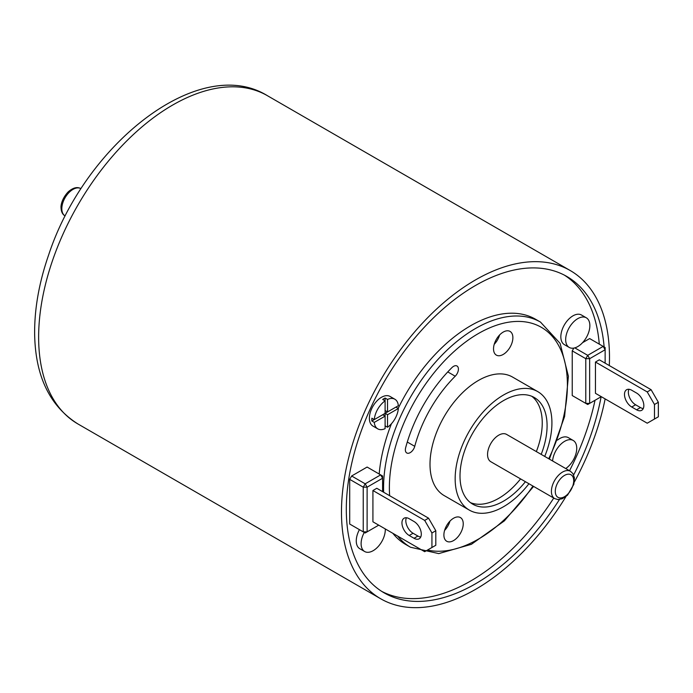 <?xml version="1.0" encoding="UTF-8"?>
<svg xmlns="http://www.w3.org/2000/svg" width="693" height="693" viewBox="0 0 693 693"><rect width="100%" height="100%" fill="white"/><g stroke="black" fill="none" stroke-linecap="round" stroke-linejoin="round"><path stroke-width="1.04" d="M387.526 399.454A17.108 9.875 -60 0 1 394.871 399.237L390.029 396.439A17.108 9.875 -60 0 0 376.853 401.022A17.108 9.875 -60 0 0 369.386 418.234A17.108 9.875 -60 0 0 372.929 426.065L377.763 428.854A17.108 9.875 -60 0 0 385.109 428.638L385.109 416.138L374.281 422.392L371.864 420.998A17.108 9.875 -60 0 1 371.864 418.2L374.281 419.594L385.109 413.349L385.109 398.059L387.526 399.454L387.526 411.954L385.109 410.551M387.526 411.954L398.354 405.7A17.108 9.875 -60 0 0 394.871 399.237M374.281 419.594A17.108 9.875 -60 0 1 385.109 400.849L382.692 399.454A17.108 9.875 -60 0 1 385.109 398.059M387.526 414.743L385.109 413.349L395.928 407.094L398.354 408.498L387.526 414.743L387.526 427.243L385.109 425.849M371.864 420.998L382.692 414.743L385.109 416.138L385.109 413.349M398.354 408.498A17.108 9.875 -60 0 1 387.526 427.243M377.763 428.854A17.108 9.875 -60 0 1 374.281 422.392M493.529 348.856A13.687 7.9 -60 0 1 499.497 335.083A13.687 7.9 -60 0 1 510.048 331.419A13.687 7.9 -60 0 1 510.048 347.219A13.687 7.9 -60 0 1 496.361 355.119A13.687 7.9 -60 0 1 493.529 348.856M443.892 534.987A13.687 7.9 -60 0 1 449.861 521.223A13.687 7.9 -60 0 1 460.403 517.558A13.687 7.9 -60 0 1 460.403 533.359A13.687 7.9 -60 0 1 446.725 541.259A13.687 7.9 -60 0 1 443.892 534.987M451.914 367.628A6.843 3.95 -60 0 1 456.99 365.999A6.843 3.95 -60 0 1 455.223 376.221A95.781 55.301 120 0 0 414.743 446.335A6.843 3.95 -60 0 1 406.774 452.971A6.843 3.95 -60 0 1 405.648 447.756A109.468 63.202 -60 0 1 451.914 367.628M537.751 391.606L512.595 377.087A68.416 39.501 120 0 0 459.875 395.417A68.416 39.501 120 0 0 430.006 464.267A68.416 39.501 120 0 0 444.178 495.59L469.334 510.109A68.416 39.501 -60 0 1 455.162 478.794A68.416 39.501 -60 0 1 485.031 409.935A68.416 39.501 -60 0 1 537.751 391.606A68.416 39.501 -60 0 1 544.715 456.418M392.844 533.307A129.989 75.052 120 0 0 405.648 544.447L410.49 547.236L438.747 553.603L471.379 544.317L504.339 520.902L533.61 486.425M549.376 459.112L564.596 416.519L568.399 376.273L560.117 343.373L540.479 322.08L535.637 319.291A129.989 75.052 120 0 0 398.18 408.402M391.441 423.744A129.989 75.052 120 0 0 379.192 474.029M494.222 344.3A13.687 7.9 120 0 0 499.61 334.97M444.585 530.44A13.687 7.9 120 0 0 449.974 521.11M552.598 460.975A17.108 9.875 -60 0 1 560.524 444.525A17.108 9.875 -60 0 1 573.198 440.462A17.108 9.875 -60 0 1 576.022 453.465A17.108 9.875 -60 0 1 565.731 468.555M557.51 440.098A17.108 9.875 -60 0 1 568.364 437.664L573.198 440.462M385.273 528.932A17.108 9.875 -60 0 1 378.144 546.595A17.108 9.875 -60 0 1 364.648 551.515A17.108 9.875 -60 0 1 361.105 543.684A17.108 9.875 -60 0 1 364.267 532.449M364.648 551.515L359.806 548.726A17.108 9.875 -60 0 1 356.263 540.895A17.108 9.875 -60 0 1 359.424 529.651M565.67 339.596A17.108 9.875 -60 0 1 573.137 322.384A17.108 9.875 -60 0 1 586.321 317.801A17.108 9.875 -60 0 1 586.321 337.552A17.108 9.875 -60 0 1 569.213 347.427A17.108 9.875 -60 0 1 565.67 339.596M569.213 347.427L564.379 344.638A17.108 9.875 -60 0 1 560.836 336.807A17.108 9.875 -60 0 1 568.303 319.594A17.108 9.875 -60 0 1 581.479 315.012L586.321 317.801M378.724 525.155L367.117 531.86L363.245 531.86L365.185 532.978L367.117 531.86L367.117 487.17L382.597 478.231L382.597 475.996L380.665 474.878L365.185 483.818L363.245 487.17L363.245 531.86L349.696 524.038L349.696 479.348L351.637 475.996L367.117 467.056L380.665 474.878L382.597 478.231L382.597 491.64M351.637 475.996L365.185 483.818L367.117 487.17L363.245 487.17L349.696 479.348M351.637 525.155L349.696 524.038M372.921 490.523L372.921 521.803L424.688 551.689L431.938 547.496L431.938 532.978L435.81 530.743L428.56 518.173L424.688 520.408L372.921 490.523L376.793 488.288L428.56 518.173M424.688 520.408L431.938 532.978M409.208 535.49A10.265 5.925 60 0 1 402.503 526.446A10.265 5.925 60 0 1 404.071 518.225A10.265 5.925 60 0 1 409.208 518.728L414.042 521.526A10.265 5.925 60 0 1 420.746 530.569A10.265 5.925 60 0 1 419.17 538.79A10.265 5.925 60 0 1 414.042 538.279L409.208 535.49L413.071 533.255L417.914 536.044A10.265 5.925 -120 0 0 420.729 537.014M582.562 342.671L589.656 338.574L603.196 346.396L605.136 349.748L605.136 347.514L603.196 346.396L587.716 355.336L585.784 358.688L585.784 403.378L587.716 404.495L589.656 403.378L585.784 403.378L572.236 395.556L572.236 350.866L573.839 348.094M574.792 347.869L587.716 355.336L589.656 358.688L585.784 358.688L572.236 350.866M601.264 396.673L589.656 403.378L589.656 358.688L605.136 349.748L605.136 363.158M574.176 396.673L572.236 395.556M651.091 389.691L599.332 359.806L595.46 362.041L595.46 393.321L647.227 423.206L654.478 419.022L654.478 404.495L658.35 402.261L651.091 389.691L647.227 391.926L654.478 404.495M658.35 402.261L658.35 416.788L654.478 419.022M628.923 389.284A10.265 5.925 -120 0 0 635.611 404.773L640.453 407.571A10.265 5.925 -120 0 0 643.269 408.541M470.434 502.624A61.573 35.551 120 0 0 520.582 478.906M536.347 451.593A61.573 35.551 120 0 0 531.817 396.301M525.415 481.696A61.573 35.551 -60 0 1 472.756 504.183A61.573 35.551 -60 0 1 460.005 475.996A61.573 35.551 -60 0 1 486.876 414.033A61.573 35.551 -60 0 1 534.329 397.531A61.573 35.551 -60 0 1 541.19 454.383M570.443 471.275L506.592 434.407A15.766 9.104 120 0 0 494.438 438.634A15.766 9.104 120 0 0 487.551 454.504A15.766 9.104 120 0 0 490.817 461.72L554.677 498.596L557.891 499.549L562.335 498.743L567.55 495.149L573.873 484.242L574.393 477.746L572.886 473.588L570.443 471.275A15.766 9.104 120 0 0 558.298 475.502A15.766 9.104 120 0 0 551.411 491.372A15.766 9.104 120 0 0 554.677 498.596M381.756 591.406A182.675 105.466 120 0 0 553.759 498.059M569.525 470.746A182.675 105.466 120 0 0 595.027 400.277M599.289 344.135A182.675 105.466 120 0 0 564.371 275.121M559.459 499.506A182.675 105.466 -60 0 1 384.147 592.861A182.675 105.466 -60 0 1 346.309 509.234A182.675 105.466 -60 0 1 426.048 325.398A182.675 105.466 -60 0 1 566.813 276.464A182.675 105.466 -60 0 1 604.123 346.933M601.117 396.76A182.675 105.466 -60 0 1 573.631 474.956M565.973 496.552A189.51 109.416 -60 0 1 380.726 598.787A189.51 109.416 -60 0 1 380.726 379.955A189.51 109.416 -60 0 1 570.235 270.539A189.51 109.416 -60 0 1 609.485 357.293A189.51 109.416 -60 0 1 609.303 365.566M605.136 398.908A189.51 109.416 -60 0 1 574.324 482.077M631.739 407.008A10.265 5.925 60 0 1 625.034 397.964A10.265 5.925 60 0 1 626.611 389.743A10.265 5.925 60 0 1 631.739 390.254L636.581 393.044A10.265 5.925 60 0 1 643.286 402.087A10.265 5.925 60 0 1 641.709 410.308A10.265 5.925 60 0 1 636.581 409.806L631.739 407.008L635.611 404.773M406.384 517.758A10.265 5.925 -120 0 0 413.071 533.255M647.227 391.926L595.46 362.041M435.81 530.743L435.81 545.261L431.938 547.496M528.941 483.731A68.416 39.501 -60 0 1 469.334 510.109M389.648 495.712A125.883 72.678 -60 0 1 389.371 487.725A125.883 72.678 -60 0 1 507.224 322.444A125.883 72.678 -60 0 1 548.717 458.731M532.952 486.044A125.883 72.678 -60 0 1 427.52 550.051M540.479 322.08A129.989 75.052 120 0 0 440.306 356.912A129.989 75.052 120 0 0 383.567 487.725A129.989 75.052 120 0 0 383.653 492.247M397.678 536.096A129.989 75.052 120 0 0 410.49 547.236M414.743 446.335L407.293 442.03M455.223 376.221L447.773 371.916M640.453 407.571L636.581 409.806M414.042 538.279L417.914 536.044M555.284 491.372A13.037 7.528 -60 0 1 569.109 474.177A13.037 7.528 -60 0 1 569.109 492.61A13.037 7.528 -60 0 1 555.284 491.372M61.824 208.714A15.766 9.104 -60 0 1 68.711 192.845A15.766 9.104 -60 0 1 80.864 188.617C77.269 186.582 73.06 187.664 68.217 191.848C61.235 199.324 60.811 206.367 61.027 207.597C61.166 211.703 62.526 214.483 65.099 215.93A15.766 9.104 -60 0 1 61.824 208.714M267.394 95.686C199.099 53.508 84.962 144.239 48.614 255.024C38.973 282.865 34.321 309.407 34.65 334.658C35.473 376.446 49.887 406.211 77.885 423.934A189.51 109.416 -60 0 1 77.876 205.111A189.51 109.416 -60 0 1 267.394 95.686L570.235 270.539M77.885 423.934L380.726 598.787"/></g></svg>
